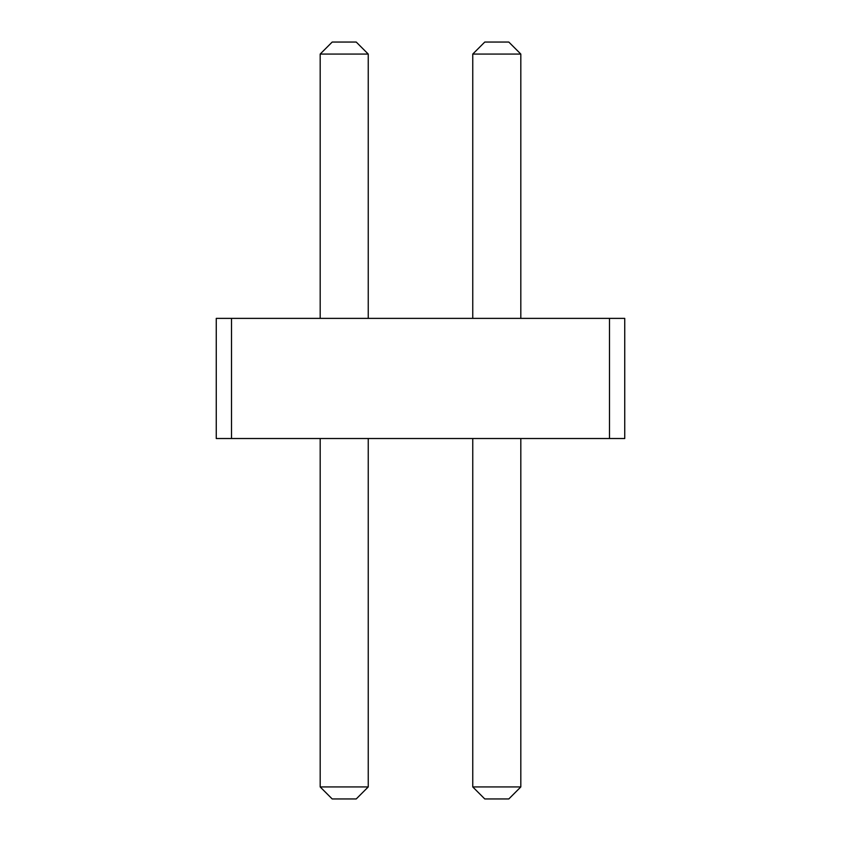 <?xml version="1.0" encoding="UTF-8"?>
<svg xmlns="http://www.w3.org/2000/svg" width="841" height="841" viewBox="0 0 841 841"><rect width="100%" height="100%" fill="white"/><g stroke="black" fill="none" stroke-linecap="round" stroke-linejoin="round"><path stroke-width="0.63" stroke-dasharray="4.21 3.15" d="M216.253 318.382L216.253 438.518L624.747 438.518L609.483 438.518L624.747 438.518L609.483 438.518L624.747 438.518L609.483 438.518L624.747 438.518L609.483 438.518L624.747 438.518L609.483 438.518L624.747 438.518L609.483 438.518L624.747 438.518L609.483 438.518L624.747 438.518L624.747 318.382L609.483 318.382L624.747 318.382L609.483 318.382L624.747 318.382L609.483 318.382L624.747 318.382L609.483 318.382L624.747 318.382L609.483 318.382L624.747 318.382L609.483 318.382L624.747 318.382L609.483 318.382L624.747 318.382L624.747 438.518L624.747 318.382L624.747 438.518L624.747 318.382L624.747 438.518L624.747 318.382L624.747 438.518L624.747 318.382L624.747 438.518L624.747 318.382L624.747 438.518L624.747 318.382L624.747 438.518L624.747 318.382L609.483 318.382L609.483 438.518L609.483 318.382L609.483 438.518L609.483 318.382L609.483 438.518L609.483 318.382L609.483 438.518L609.483 318.382L216.253 318.382L231.517 318.382L216.253 318.382L231.517 318.382L216.253 318.382L231.517 318.382L216.253 318.382L231.517 318.382L216.253 318.382L231.517 318.382L216.253 318.382L231.517 318.382L216.253 318.382L231.517 318.382L231.517 438.518L231.517 318.382L231.517 438.518L231.517 318.382L231.517 438.518L231.517 318.382L231.517 438.518L231.517 318.382L216.253 318.382L216.253 438.518L216.253 318.382M520.821 318.382L472.758 318.382L520.821 318.382L472.758 318.382L520.821 318.382L472.758 318.382L520.821 318.382L472.758 318.382L520.821 318.382L472.758 318.382L520.821 318.382L472.758 318.382L520.821 318.382L472.758 318.382L520.821 318.382L472.758 318.382L520.821 318.382L520.821 54.066L520.821 318.382L520.821 54.066L520.821 318.382L520.821 54.066L520.821 318.382L520.821 54.066L520.821 318.382L520.821 54.066L520.821 318.382L520.821 54.066L520.821 318.382L520.821 54.066L520.821 318.382L520.821 54.066L508.805 42.05L520.821 54.066L508.805 42.05L484.773 42.05L508.805 42.05L520.821 54.066L508.805 42.05L484.773 42.05L508.805 42.05L484.773 42.05L508.805 42.05L520.821 54.066L508.805 42.05L484.773 42.05L508.805 42.05L520.821 54.066L508.805 42.05L484.773 42.05L508.805 42.05L520.821 54.066L508.805 42.05L484.773 42.05L508.805 42.05L520.821 54.066L508.805 42.05L484.773 42.05L508.805 42.05L520.821 54.066L508.805 42.05L484.773 42.05L472.758 54.066L520.821 54.066L472.758 54.066L472.758 318.382L472.758 54.066L520.821 54.066L472.758 54.066L472.758 318.382L472.758 54.066L520.821 54.066L472.758 54.066L472.758 318.382L472.758 54.066L520.821 54.066L472.758 54.066L472.758 318.382L472.758 54.066L472.758 318.382L472.758 54.066L520.821 54.066L472.758 54.066L472.758 318.382L472.758 54.066L520.821 54.066L472.758 54.066L472.758 318.382L472.758 54.066L520.821 54.066M368.242 318.382L320.179 318.382L368.242 318.382L320.179 318.382L368.242 318.382L320.179 318.382L368.242 318.382L320.179 318.382L368.242 318.382L320.179 318.382L368.242 318.382L320.179 318.382L368.242 318.382L320.179 318.382L368.242 318.382L320.179 318.382L368.242 318.382L368.242 54.066L368.242 318.382L368.242 54.066L368.242 318.382L368.242 54.066L368.242 318.382L368.242 54.066L368.242 318.382L368.242 54.066L368.242 318.382L368.242 54.066L368.242 318.382L368.242 54.066L368.242 318.382L368.242 54.066L356.227 42.05L368.242 54.066L356.227 42.05L332.195 42.05L356.227 42.05L332.195 42.05L356.227 42.05L368.242 54.066L356.227 42.05L332.195 42.05L356.227 42.05L368.242 54.066L356.227 42.05L368.242 54.066L356.227 42.05L332.195 42.05L356.227 42.05L332.195 42.05L356.227 42.05L368.242 54.066L356.227 42.05L332.195 42.05L356.227 42.05L368.242 54.066L356.227 42.05L332.195 42.05L356.227 42.05L368.242 54.066L356.227 42.05L332.195 42.05L320.179 54.066L368.242 54.066L320.179 54.066L320.179 318.382L320.179 54.066L368.242 54.066L320.179 54.066L320.179 318.382L320.179 54.066L368.242 54.066L320.179 54.066L320.179 318.382L320.179 54.066L368.242 54.066L320.179 54.066L320.179 318.382L320.179 54.066L320.179 318.382L320.179 54.066L368.242 54.066L320.179 54.066L320.179 318.382L320.179 54.066L368.242 54.066L320.179 54.066L368.242 54.066L320.179 54.066L320.179 318.382M472.758 438.518L520.821 438.518L472.758 438.518L472.758 786.934L520.821 786.934L508.805 798.95L520.821 786.934L508.805 798.95L484.773 798.95L508.805 798.95L520.821 786.934L508.805 798.95L484.773 798.95L508.805 798.95L484.773 798.95L508.805 798.95L520.821 786.934L508.805 798.95L484.773 798.95L508.805 798.95L520.821 786.934L508.805 798.95L484.773 798.95L508.805 798.95L520.821 786.934L508.805 798.95L484.773 798.95L508.805 798.95L520.821 786.934L508.805 798.95L484.773 798.95L508.805 798.95L520.821 786.934L508.805 798.95L484.773 798.95L472.758 786.934L520.821 786.934L520.821 438.518L472.758 438.518L472.758 786.934L520.821 786.934L520.821 438.518L472.758 438.518L472.758 786.934L520.821 786.934L520.821 438.518L472.758 438.518L472.758 786.934L520.821 786.934L520.821 438.518L472.758 438.518L472.758 786.934L520.821 786.934L520.821 438.518L472.758 438.518L472.758 786.934L520.821 786.934L520.821 438.518L472.758 438.518L472.758 786.934L520.821 786.934L520.821 438.518L472.758 438.518L472.758 786.934L520.821 786.934L520.821 438.518L472.758 438.518L472.758 786.934L520.821 786.934L520.821 438.518L472.758 438.518L472.758 786.934L520.821 786.934L520.821 438.518L472.758 438.518L472.758 786.934L520.821 786.934L520.821 438.518L472.758 438.518L472.758 786.934L520.821 786.934L520.821 438.518L472.758 438.518L472.758 786.934L520.821 786.934L520.821 438.518L472.758 438.518L472.758 786.934L520.821 786.934L520.821 438.518L472.758 438.518L472.758 786.934L484.773 798.95L472.758 786.934M320.179 438.518L368.242 438.518L320.179 438.518L320.179 786.934L368.242 786.934L356.227 798.95L368.242 786.934L356.227 798.95L332.195 798.95L356.227 798.95L332.195 798.95L356.227 798.95L368.242 786.934L356.227 798.95L332.195 798.95L356.227 798.95L368.242 786.934L356.227 798.95L368.242 786.934L356.227 798.95L332.195 798.95L356.227 798.95L332.195 798.95L356.227 798.95L368.242 786.934L356.227 798.95L332.195 798.95L356.227 798.95L368.242 786.934L356.227 798.95L332.195 798.95L356.227 798.95L368.242 786.934L356.227 798.95L332.195 798.95L320.179 786.934L368.242 786.934L368.242 438.518L320.179 438.518L320.179 786.934L368.242 786.934L368.242 438.518L320.179 438.518L320.179 786.934L368.242 786.934L368.242 438.518L320.179 438.518L320.179 786.934L368.242 786.934L368.242 438.518L320.179 438.518L320.179 786.934L368.242 786.934L368.242 438.518L320.179 438.518L320.179 786.934L368.242 786.934L368.242 438.518L320.179 438.518L320.179 786.934L368.242 786.934L368.242 438.518L320.179 438.518L320.179 786.934L368.242 786.934L368.242 438.518L320.179 438.518L320.179 786.934L368.242 786.934L368.242 438.518L320.179 438.518L320.179 786.934L368.242 786.934L368.242 438.518L320.179 438.518L320.179 786.934L368.242 786.934L368.242 438.518L320.179 438.518L320.179 786.934L368.242 786.934L368.242 438.518L320.179 438.518L320.179 786.934L368.242 786.934L368.242 438.518L320.179 438.518L320.179 786.934L368.242 786.934L368.242 438.518L320.179 438.518L320.179 786.934L332.195 798.95L320.179 786.934M320.179 54.066L332.195 42.05L320.179 54.066L332.195 42.05L320.179 54.066L332.195 42.05L320.179 54.066L332.195 42.05L320.179 54.066L332.195 42.05L320.179 54.066L332.195 42.05L320.179 54.066L332.195 42.05L320.179 54.066L368.242 54.066M472.758 54.066L484.773 42.05L472.758 54.066L484.773 42.05L472.758 54.066L484.773 42.05L472.758 54.066L484.773 42.05L472.758 54.066L484.773 42.05L472.758 54.066L484.773 42.05L472.758 54.066L484.773 42.05L472.758 54.066L472.758 318.382M368.242 438.518L368.242 786.934M520.821 438.518L520.821 786.934"/><path stroke-width="1.26" d="M231.517 318.382L231.517 438.518L216.253 438.518L216.253 318.382L609.483 318.382L609.483 438.518L231.517 438.518M609.483 438.518L624.747 438.518L624.747 318.382L609.483 318.382M320.179 318.382L320.179 54.066L368.242 54.066L368.242 318.382M472.758 318.382L472.758 54.066L520.821 54.066L520.821 318.382M368.242 438.518L368.242 786.934L356.227 798.95L332.195 798.95L320.179 786.934L368.242 786.934M320.179 438.518L320.179 786.934M520.821 438.518L520.821 786.934L508.805 798.95L484.773 798.95L472.758 786.934L520.821 786.934M472.758 438.518L472.758 786.934M368.242 54.066L356.227 42.05L332.195 42.05L320.179 54.066M520.821 54.066L508.805 42.05L484.773 42.05L472.758 54.066"/></g></svg>
